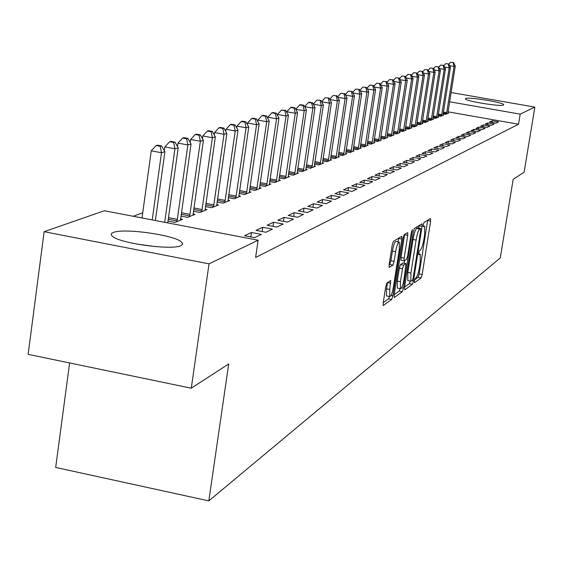 <?xml version="1.0" encoding="UTF-8"?>
<svg xmlns="http://www.w3.org/2000/svg" width="563" height="563" viewBox="0 0 563 563"><rect width="100%" height="100%" fill="white"/><g stroke="black" fill="none" stroke-linecap="round" stroke-linejoin="round"><path stroke-width="0.84" d="M414.382 280.958L414.495 282.732L421.096 277.89L422.173 274.491L430.646 221.083L430.512 218.472L424.016 222.484L423.249 224.869L423.242 226.706L424.685 226.22L424.65 234.567L423.939 239.064C422.897 244.954 421.729 248.6 420.434 249.993L419.576 250.563L418.809 252.97L418.795 254.779L420.287 254.23L420.237 262.421L419.534 266.904C418.499 272.781 417.324 276.447 416.022 277.911L415.156 278.537L414.382 280.958M113.311 232.498C123.311 227.909 173.84 234.891 181.441 241.886L182.757 243.955L181.033 245.616C172.461 250.422 121.045 243.638 112.811 236.58C110.545 234.884 110.714 233.518 113.311 232.498M465.671 98.483C468.74 96.794 503.287 102.403 503.723 104.669L503.491 105.07C500.873 106.85 465.805 101.185 465.39 98.919L465.671 98.483M386.936 282.971L385.718 286.673L383.199 302.852L383.199 305.512L391.735 299.425L392.918 295.779L401.806 239.043L401.799 236.312L393.431 241.351L392.221 245.011L389.153 264.666L389.16 267.397L392.925 265.046L394.121 261.394L395.627 251.752C396.852 245.208 398.076 241.991 399.308 242.104L399.322 249.381L393.467 286.806C392.221 293.436 390.982 296.68 389.737 296.539L389.737 289.452L390.715 280.508L386.936 282.971M258.128 240.225L209.028 263.85L44.132 231.689L104.352 210.738L258.128 240.225L255.609 257.474L518.537 124.233L520.184 114.141L449.619 101.797M451.09 92.515L534.85 107.09L524.118 172.208L513.189 179.301L500.275 257.967L208.817 500.887L228.712 363.923L191.279 388.21L209.028 263.85M534.85 107.09L520.184 114.141M404.586 287.292L404.762 289.875L412.383 284.28L413.495 280.803L422.088 226.41L422.102 223.771L414.438 228.388L413.305 231.879L404.586 287.292M402.285 291.69L394.318 297.524L394.128 294.899L402.995 238.304L404.164 234.729L407.725 232.653L407.725 235.355L404.15 258.143L404.143 260.796L406.549 259.318L407.696 255.778L411.398 232.23L412.313 229.781L403.432 288.129L402.285 291.69L399.167 291.085L394.149 294.731M69.622 362.952L55.681 467.445L208.817 500.887M272.478 229.134L262.731 227.276L256.024 230.387L265.87 232.266L272.478 229.134M180.941 216.058L187.592 217.332L194.988 214.376L193.046 214.01M293.52 219.155L284.09 217.367L277.833 220.267L287.362 222.075L293.52 219.155M205.446 206.558L211.639 207.733L218.535 204.981L216.727 204.636M313.155 209.844L304.02 208.127L298.179 210.836L307.405 212.568L313.155 209.844M228.296 197.683L234.074 198.774L240.514 196.206L238.832 195.889M331.523 201.132L322.662 199.478L317.201 202.011L326.139 203.686L331.523 201.132M249.655 189.386L255.06 190.4L261.091 187.993L259.515 187.697M348.736 192.968L340.143 191.371L335.013 193.749L343.69 195.361L348.736 192.968M269.656 181.61L274.723 182.546L280.381 180.287L278.903 180.012M364.908 185.297L356.562 183.756L351.741 185.994L360.158 187.549L364.908 185.297M288.432 174.298L293.189 175.177L298.51 173.052L297.123 172.799M380.124 178.084L372.009 176.592L367.47 178.696L375.655 180.202L380.124 178.084M306.082 167.415L310.558 168.238L315.576 166.24L314.274 166.001M394.473 171.279L386.577 169.836L382.298 171.821L390.258 173.277L394.473 171.279M322.719 160.934L326.941 161.701L331.67 159.815L330.446 159.589M408.02 164.853L400.335 163.46L396.289 165.332L404.037 166.747L408.02 164.853M338.419 154.804L342.403 155.529L346.878 153.741L345.717 153.537M420.835 158.78L413.348 157.422L409.519 159.202L417.063 160.568L420.835 158.78M353.261 149.012L357.026 149.695L361.263 147.999L360.165 147.802M432.968 153.023L425.677 151.707L422.046 153.389L429.4 154.712L432.968 153.023M367.308 143.516L370.876 144.163L374.895 142.559L373.86 142.376M444.488 147.562L437.374 146.281L433.925 147.879L441.096 149.167L444.488 147.562M380.63 138.308L384.015 138.913L387.83 137.393L386.851 137.217M455.425 142.369L448.479 141.13L445.206 142.65L452.202 143.903L455.425 142.369M393.284 133.361L396.5 133.938L400.117 132.488L399.188 132.319M465.826 137.435L459.049 136.232L455.931 137.675L462.758 138.892L465.826 137.435M405.304 128.653L408.365 129.194L411.813 127.822L410.927 127.66M475.735 132.741L469.106 131.566L466.143 132.938L472.814 134.128L475.735 132.741M416.754 124.17L419.667 124.683L422.954 123.374L422.109 123.227M485.179 128.258L478.705 127.111L475.876 128.427L482.392 129.581L485.179 128.258M427.662 119.891L430.442 120.383L433.573 119.131L432.771 118.99M494.201 123.987L487.861 122.868L485.158 124.12L491.534 125.246L494.201 123.987M438.07 115.809L440.723 116.281L443.714 115.084L442.954 114.951M518.537 124.233L448.028 111.833M142.742 212.758L133.213 216.269M443.102 113.839L445.692 114.296L448.62 113.128L447.866 112.994M498.558 121.918L492.287 120.813L489.641 122.037L495.954 123.149L498.558 121.918M432.926 117.829L435.642 118.307L438.704 117.083L437.923 116.949M489.74 126.098L483.335 124.965L480.57 126.246L487.016 127.386L489.74 126.098M422.271 122.002L425.121 122.509L428.323 121.228L427.507 121.08M480.513 130.475L473.962 129.314L471.062 130.658L477.663 131.826L480.513 130.475M411.103 126.379L414.087 126.914L417.45 125.57L416.585 125.415M470.844 135.064L464.137 133.867L461.097 135.282L467.846 136.478L470.844 135.064M399.371 130.975L402.503 131.538L406.043 130.123L405.135 129.962M460.689 139.877L453.827 138.653L450.632 140.131L457.55 141.362L460.689 139.877M387.034 135.803L390.335 136.394L394.051 134.909L393.094 134.74M450.027 144.93L442.997 143.678L439.64 145.233L446.719 146.5L450.027 144.93M374.057 140.877L377.534 141.503L381.447 139.941L380.44 139.765M438.802 150.258L431.596 148.963L428.063 150.595L435.326 151.904L438.802 150.258M360.376 146.225L364.043 146.887L368.167 145.247L367.104 145.05M426.986 155.86L419.597 154.529L415.867 156.254L423.313 157.598L426.986 155.86M345.942 151.869L349.813 152.573L354.169 150.835L353.043 150.631M414.516 161.771L406.929 160.399L402.995 162.221L410.638 163.615L414.516 161.771M330.678 157.823L334.781 158.569L339.376 156.739L338.187 156.521M401.342 168.02L393.558 166.606L389.392 168.534L397.246 169.963L401.342 168.02M314.527 164.129L318.869 164.924L323.739 162.981L322.479 162.749M387.4 174.629L379.399 173.165L374.993 175.213L383.065 176.691L387.4 174.629M297.391 170.807L302 171.659L307.166 169.597L305.829 169.35M372.629 181.638L364.402 180.125L359.729 182.292L368.026 183.819L372.629 181.638M279.192 177.894L284.097 178.809L289.586 176.613L288.157 176.353M356.949 189.077L348.476 187.507L343.507 189.815L352.051 191.399L356.949 189.077M259.817 185.438L265.046 186.409L270.887 184.08L269.367 183.798M340.27 196.987L331.544 195.361L326.251 197.817L335.055 199.457L340.27 196.987M239.155 193.468L244.736 194.516L250.971 192.032L249.346 191.723M322.493 205.418L313.492 203.736L307.848 206.354L316.927 208.057L322.493 205.418M217.072 202.047L223.047 203.173L229.711 200.519L227.966 200.189M303.506 214.419L294.224 212.673L288.186 215.474L297.56 217.241L303.506 214.419M193.412 211.224L199.83 212.448L206.966 209.598L205.094 209.239M283.189 224.053L273.597 222.237L267.122 225.235L276.806 227.079L283.189 224.053M168.006 221.069L174.91 222.392L182.574 219.331L180.561 218.944M261.387 234.398L251.464 232.498L244.511 235.728L254.532 237.642L261.387 234.398M191.279 388.21L28.15 354.345L44.132 231.689M492.287 120.813L492.02 122.46M487.861 122.868L487.593 124.55M483.335 124.965L483.061 126.689M478.705 127.111L478.416 128.878M473.962 129.314L473.673 131.116M469.106 131.566L468.81 133.417M464.137 133.867L463.835 135.767M459.049 136.232L458.732 138.174M453.827 138.653L453.511 140.644M448.479 141.13L448.155 143.178M442.997 143.678L442.666 145.775M437.374 146.281L437.029 148.435M431.596 148.963L431.251 151.173M425.677 151.707L425.318 153.981M419.597 154.529L419.231 156.866M413.348 157.422L412.975 159.822M406.929 160.399L406.549 162.869M400.335 163.46L399.941 166.001M393.558 166.606L393.15 169.217M386.577 169.836L386.162 172.531M379.399 173.165L378.976 175.938M372.009 176.592L371.573 179.449M364.402 180.125L363.951 183.074M356.562 183.756L356.097 186.796M348.476 187.507L348.004 190.646M340.143 191.371L339.651 194.615M331.544 195.361L331.037 198.711M322.662 199.478L322.142 202.94M313.492 203.736L312.958 207.311M304.02 208.127L303.471 211.829M294.224 212.673L293.654 216.502M284.09 217.367L283.499 221.343M273.597 222.237L272.992 226.354M262.731 227.276L262.105 231.548M251.464 232.498L250.824 236.932M414.614 279.846L418.091 277.313L419.175 273.914L427.676 220.224M418.668 228.071L419.069 225.531M404.607 287.123L409.329 283.689L410.279 281.106M412.355 280.564L413.129 278.136L420.688 230.295L420.695 228.451L419.667 229.014C418.351 230.373 417.162 234.06 416.099 240.07L410.906 273.006L410.863 281.211L412.355 280.564M417.633 227.888L420.582 228.444L417.619 227.874M408.252 280.712L407.788 280.62L407.823 272.415L413.01 239.486C414.065 233.476 415.262 229.795 416.592 228.437L417.507 227.867M404.121 260.775L400.997 260.197L400.997 257.544L404.614 234.454M404.537 260.669L404.121 263.294M400.448 281.711L400.427 288.685C401.616 288.791 402.812 285.617 404.016 279.178L406.05 263.66L403.643 265.166L402.482 268.734L400.448 281.711L397.302 281.106L397.295 288.073L397.717 288.157M402.939 263.09L405.867 263.653M397.302 281.106L399.336 268.129L400.497 264.561L402.735 263.055M399.167 291.085L400.11 288.622M386.999 296.004L386.535 295.92L386.528 288.833L387.499 282.577M398.878 242.02L396.099 241.492C394.86 241.379 393.628 244.595 392.411 251.14L395.627 251.752M389.132 264.8L389.702 264.427L390.905 260.782L392.411 251.14M398.076 241.865L398.66 238.128M383.227 302.676L388.554 298.805L389.476 296.49M447.831 113.444L455.284 66.061L454.081 66.42L446.487 113.979M453.574 62.542L450.583 62.254L453.574 62.542L455.284 66.061M453.088 62.683L454.081 66.42L449.527 65.639M448.831 64.21L450.583 62.254M442.912 115.408L450.435 67.497L449.204 67.856L441.533 115.957M448.697 63.936L445.671 63.64L448.697 63.936L450.435 67.497M448.204 64.076L449.204 67.856L444.538 67.06M443.862 65.667L445.671 63.64M437.88 117.414L445.467 68.96L444.214 69.333L436.473 117.977M443.707 65.357L440.646 65.062L443.707 65.357L445.467 68.96M443.201 65.505L444.214 69.333L439.436 68.51M438.774 67.159L440.646 65.062M155.705 246.636L136.668 244.053M432.736 119.469L440.393 70.459L439.105 70.839L431.293 120.046M438.605 66.814L435.502 66.518L438.605 66.814L440.393 70.459M438.084 66.962L439.105 70.839L434.214 69.995M433.566 68.679L435.502 66.518M427.465 121.573L435.192 71.994L433.876 72.381L425.987 122.164M433.383 68.306L430.231 68.01L433.383 68.306L435.192 71.994M432.848 68.461L433.876 72.381L428.858 71.515M428.232 70.241L430.231 68.01M422.074 123.726L429.872 73.563L428.52 73.957L420.561 124.332M428.028 69.833L424.84 69.538L428.028 69.833L429.872 73.563M427.486 69.988L428.52 73.957L423.383 73.07M422.771 71.846L424.84 69.538M416.55 125.929L424.418 75.168L423.038 75.576L415.001 126.548M422.553 71.402L419.322 71.1L422.553 71.402L424.418 75.168M421.997 71.557L423.038 75.576L417.767 74.668M417.176 73.486L419.322 71.1M410.891 128.188L418.837 76.814L417.415 77.237L409.301 128.821M416.937 73L413.664 72.697L416.937 73L418.837 76.814M416.374 73.169L417.415 77.237L412.01 76.301M411.447 75.168L413.664 72.697M405.093 130.503L413.115 78.503L411.659 78.933L403.467 131.151M411.187 74.647L407.865 74.337L411.187 74.647L413.115 78.503M410.603 74.816L411.659 78.933L406.113 77.968M405.571 76.892L407.865 74.337M399.146 132.875L407.246 80.235L405.754 80.671L397.478 133.544M405.29 76.329L401.919 76.019L405.29 76.329L407.246 80.235M404.691 76.498L405.754 80.671L400.068 79.686M399.547 78.658L401.919 76.019M393.058 135.31L401.229 82.008L399.702 82.458L391.348 135.993M399.244 78.053L395.824 77.743L399.244 78.053L401.229 82.008M398.632 78.229L399.702 82.458L393.861 81.445M393.368 80.474L395.824 77.743M386.809 137.801L395.064 83.831L393.495 84.288L385.05 138.505M393.044 79.826L389.575 79.51L393.044 79.826L395.064 83.831M392.418 80.009L393.495 84.288L387.492 83.247M387.034 82.332L389.575 79.51M380.398 140.363L388.73 85.696L387.126 86.167L378.596 141.081M386.682 81.642L383.157 81.325L386.682 81.642L388.73 85.696M386.035 81.825L387.126 86.167L380.954 85.097M380.525 84.246L383.157 81.325M373.818 142.988L382.235 87.61L380.581 88.102L371.967 143.727M380.152 83.507L376.577 83.19L380.152 83.507L382.235 87.61M379.49 83.697L380.581 88.102L374.247 86.991M373.846 86.216L376.577 83.19M367.062 145.683L375.563 89.58L373.867 90.08L365.162 146.443M373.445 85.421L369.814 85.104L373.445 85.421L375.563 89.58M372.762 85.618L373.867 90.08L367.35 88.94M366.992 88.236L369.814 85.104M360.123 148.456L368.716 91.6L366.97 92.114L358.174 149.23M366.555 87.392L362.868 87.068L366.555 87.392L368.716 91.6M365.859 87.589L366.97 92.114L360.264 90.939M359.94 90.312L362.868 87.068M353.001 151.299L361.671 93.676L359.884 94.204L350.995 152.101M359.483 89.411L355.732 89.088L359.483 89.411L361.671 93.676M358.765 89.616L359.884 94.204L352.98 92.994M352.698 92.445L355.732 89.088M345.675 154.22L354.437 95.809L352.6 96.357L343.62 155.043M352.206 91.487L348.398 91.164L352.206 91.487L354.437 95.809M351.467 91.699L352.6 96.357L345.492 95.105M345.253 94.64L348.398 91.164M338.145 157.232L346.998 98.004L345.105 98.567L336.027 158.076M344.725 93.627L340.854 93.296L344.725 93.627L346.998 98.004M343.965 93.845L345.105 98.567L337.786 97.272M337.596 96.899L340.854 93.296M330.404 160.321L339.341 100.263L337.399 100.84L328.222 161.187M337.033 95.823L333.099 95.492L337.033 95.823L339.341 100.263M336.252 96.048L337.399 100.84L329.855 99.503M329.714 99.229L333.099 95.492M322.43 163.502L331.466 102.586L329.461 103.177L320.192 164.396M329.116 98.082L325.111 97.751L329.116 98.082L331.466 102.586M328.306 98.314L329.461 103.177L321.691 101.804M321.6 101.621L325.111 97.751M314.231 166.775L323.359 104.978L321.297 105.591L311.923 167.697M320.959 100.411L316.892 100.073L320.959 100.411L323.359 104.978M320.136 100.65L321.297 105.591L313.281 104.162M313.246 104.092L316.892 100.073M305.786 170.146L315.013 107.442L312.887 108.068L304.653 106.681M311.712 103.05L312.564 102.811L309.284 102.227L308.425 102.473L311.712 103.05L312.887 108.068L303.408 171.096M312.564 102.811L315.013 107.442M304.667 106.604L308.425 102.473M297.081 173.622L306.406 109.982L304.217 110.629L295.835 109.412M303.035 105.527L303.914 105.281L300.586 104.69L299.699 104.936L303.035 105.527L304.217 110.629L294.632 174.6M303.914 105.281L306.406 109.982M295.878 109.138L299.699 104.936M288.115 177.204L297.538 112.593L295.279 113.262L286.82 111.748L286.75 112.234M294.083 108.089L294.991 107.829L291.62 107.223L290.705 107.484L294.083 108.089L295.279 113.262L285.589 178.211M294.991 107.829L297.538 112.593M286.82 111.748L290.705 107.484M278.861 180.892L288.39 115.295L286.06 115.985L277.475 114.444L277.369 115.148M284.857 110.721L285.793 110.454L281.43 110.109L284.857 110.721L286.06 115.985L276.257 181.933M285.793 110.454L288.39 115.295M277.475 114.444L281.43 110.109M269.325 184.706L278.952 118.082L276.546 118.786L267.833 117.224L267.692 118.167M275.335 113.437L276.299 113.163L272.823 112.544L271.852 112.818L275.335 113.437L276.546 118.786L266.63 185.776M276.299 113.163L278.952 118.082M267.833 117.224L271.852 112.818M259.473 188.633L269.205 120.954L266.721 121.685L257.875 120.095L257.706 121.284M265.504 116.245L266.503 115.964L262.97 115.331L261.971 115.612L265.504 116.245L266.721 121.685L256.693 189.745M266.503 115.964L269.205 120.954M257.875 120.095L261.971 115.612M249.303 192.694L259.142 123.923L256.573 124.676L247.593 123.058L247.382 124.514M255.349 119.145L256.383 118.856L252.794 118.209L251.76 118.504L255.349 119.145L256.573 124.676L246.432 193.841M256.383 118.856L259.142 123.923M247.593 123.058L251.76 118.504M238.789 196.888L248.74 126.992L246.087 127.773L236.96 126.119L236.713 127.857M244.856 122.143L245.918 121.84L242.28 121.186L241.203 121.488L244.856 122.143L246.087 127.773L235.827 198.077M245.918 121.84L248.74 126.992M236.96 126.119L241.203 121.488M227.924 201.23L237.987 130.166L235.235 130.975L225.967 129.293L225.679 131.32M233.997 125.246L235.102 124.93L231.4 124.261L230.295 124.571L233.997 125.246L235.235 130.975L224.862 202.455M235.102 124.93L237.987 130.166M225.967 129.293L230.295 124.571M216.685 205.713L226.861 133.445L224.018 134.283L214.594 132.572L214.264 134.916M222.765 128.448L223.905 128.125L220.147 127.442L219 127.766L222.765 128.448L224.018 134.283L213.518 206.98M223.905 128.125L226.861 133.445M214.594 132.572L219 127.766M205.059 210.358L215.34 136.844L212.399 137.71L202.821 135.964L202.441 138.646M211.139 131.77L212.321 131.432L208.5 130.743L207.311 131.073L211.139 131.77L212.399 137.71L201.772 211.667M212.321 131.432L215.34 136.844M202.821 135.964L207.311 131.073M193.01 215.165L203.405 140.363L200.358 141.264L190.625 139.476L190.195 142.516M199.098 135.211L200.315 134.86L196.431 134.156L195.206 134.501L199.098 135.211L200.358 141.264L189.604 216.53M200.315 134.86L203.405 140.363M190.625 139.476L195.206 134.501M180.526 220.154L191.04 144.008L187.88 144.944L177.978 143.122L177.5 146.542M186.606 138.779L187.88 138.414L183.925 137.689L182.651 138.055L186.606 138.779L187.88 144.944L176.993 221.562M187.88 138.414L191.04 144.008M177.978 143.122L182.651 138.055M167.753 222.899L178.218 147.795L174.931 148.759L164.86 146.908L164.333 150.722M173.657 142.474L174.973 142.101L170.955 141.362L169.632 141.735L173.657 142.474L174.931 148.759L164.706 222.315M174.973 142.101L178.218 147.795M164.86 146.908L169.632 141.735M155.381 220.527L164.903 151.721L161.497 152.728L151.243 150.828L142.024 217.965M160.209 146.317L161.581 145.923L157.492 145.17L156.113 145.557L160.209 146.317L161.497 152.728L152.214 219.915M161.581 145.923L164.903 151.721M151.243 150.828L156.113 145.557M418.696 253.997L419.766 254.202M423.137 225.988L424.199 226.185M427.634 220.52L430.646 221.083M419.175 273.914L422.173 274.491M418.091 277.313L421.096 277.89M419.027 225.833L422.088 226.41M412.334 280.578L413.495 280.803M409.329 283.689L412.383 284.28M416.592 228.437L419.667 229.014M413.01 239.486L416.099 240.07M407.823 272.415L410.906 273.006M404.565 234.764L407.725 235.355M400.997 257.544L404.15 258.143M411.532 231.513L412.313 231.66M401.623 287.777L403.432 288.129M400.497 264.561L403.643 265.166M399.336 268.129L402.482 268.734M387.52 282.563L390.715 283.182M386.528 288.833L389.737 289.452M390.905 260.782L394.121 261.394M389.702 264.427L392.925 265.046M398.611 238.438L401.806 239.043M391.095 295.42L392.918 295.779M388.554 298.805L391.735 299.425M443.384 112.044L446.755 112.635M443.229 113.008L446.572 113.599M438.359 113.993L441.814 114.599M438.204 114.965L441.624 115.57M433.221 115.978L436.754 116.604M433.067 116.97L436.564 117.583M427.957 118.019L431.575 118.659M427.803 119.018L431.385 119.652M422.574 120.102L426.275 120.756M422.412 121.108L426.078 121.763M417.056 122.234L420.85 122.91M416.894 123.255L420.652 123.923M411.405 124.416L415.29 125.113M411.243 125.45L415.093 126.14M405.62 126.654L409.597 127.365M405.451 127.702L409.4 128.406M399.681 128.948L403.77 129.68M399.519 130.011L403.565 130.736M393.6 131.299L397.788 132.052M393.431 132.375L397.584 133.114M387.358 133.713L391.658 134.48M387.196 134.796L391.447 135.556M380.961 136.183L385.366 136.971M380.792 137.281L385.155 138.069M374.388 138.716L378.913 139.525M374.219 139.828L378.702 140.637M367.646 141.313L372.291 142.15M367.47 142.446L372.073 143.276M360.721 143.987L365.493 144.846M360.545 145.134L365.274 145.986M353.606 146.732L358.511 147.619M353.43 147.893L358.286 148.773M346.294 149.547L351.333 150.462M346.111 150.722L351.108 151.63M338.778 152.439L343.958 153.382M338.595 153.636L343.733 154.572M331.044 155.416L336.378 156.387M330.861 156.627L336.146 157.591M323.085 158.477L328.581 159.477M322.902 159.709L328.342 160.701M314.9 161.623L320.551 162.665M314.71 162.876L320.312 163.896M306.462 164.868L312.289 165.937M306.279 166.134L312.043 167.19M297.778 168.203L303.781 169.308M297.588 169.491L303.527 170.582M288.819 171.645L295.012 172.785M288.629 172.947L294.759 174.08M279.586 175.184L285.969 176.367M279.389 176.515L285.715 177.683M270.057 178.837L276.651 180.061M269.86 180.188L276.391 181.399M260.226 182.609L267.031 183.876M260.029 183.974L266.763 185.234M250.071 186.501L257.101 187.81M249.873 187.887L256.834 189.189M239.578 190.512L246.847 191.877M239.374 191.927L246.573 193.278M228.733 194.664L236.249 196.079M228.529 196.1L235.967 197.5M217.508 198.957L225.291 200.421M217.304 200.414L225.003 201.871M205.896 203.391L213.954 204.911M205.685 204.876L213.666 206.389M193.869 207.979L202.216 209.563M193.658 209.499L201.92 211.069M181.406 212.737L190.062 214.383M181.195 214.278L189.759 215.911M168.485 217.663L177.465 219.38M168.267 219.232L177.155 220.935M418.703 253.927L419.864 254.145M423.137 225.932L424.277 226.143M407.788 280.62L410.863 281.211M400.997 260.197L404.143 260.796M397.295 288.073L400.427 288.685M402.918 263.062L405.895 263.632M386.535 295.92L389.737 296.539"/></g></svg>
